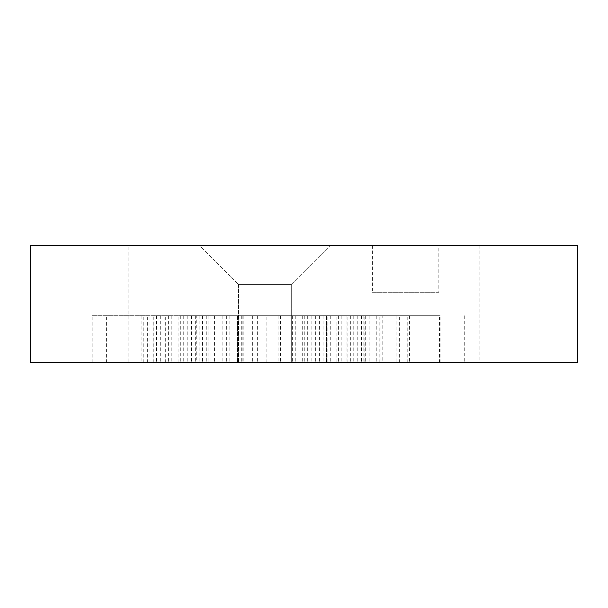 <?xml version="1.0" encoding="UTF-8"?>
<svg xmlns="http://www.w3.org/2000/svg" width="608" height="608" viewBox="0 0 608 608"><rect width="100%" height="100%" fill="white"/><g stroke="black" fill="none" stroke-linecap="round" stroke-linejoin="round"><path stroke-width="0.46" stroke-dasharray="3.04 2.28" d="M372.4 245.374L438.847 245.374L372.4 245.374L372.4 292.273L438.847 292.273L438.847 245.374M438.847 292.273L372.4 292.273M199.447 245.374L330.38 245.374L199.447 245.374L330.38 245.374L199.447 245.374L238.534 284.46L199.447 245.374M128.113 245.374L89.026 245.374L128.113 245.374L128.113 362.626L89.026 362.626L128.113 362.626M518.974 245.374L479.887 245.374L518.974 245.374L518.974 362.626L479.887 362.626L518.974 362.626M30.4 245.374L577.6 245.374L577.6 362.626L30.4 362.626L30.4 245.374M89.026 245.374L89.026 362.626M291.3 284.46L330.38 245.374L291.3 284.46L238.534 284.46L291.3 284.46L238.534 284.46L291.3 284.46L291.3 362.626L238.534 362.626L291.3 362.626L238.534 362.626L291.3 362.626L291.3 284.46M479.887 245.374L479.887 362.626M302.267 315.727L302.267 362.626L464.254 362.626L363.827 362.626L382.174 362.626L382.174 315.727L364.131 315.727L440.07 315.727L237.538 315.727L396.036 315.727L396.036 362.626L242.866 362.626L350.9 362.626L350.9 315.727L178.927 315.727L196.232 315.727L196.232 362.626L252.67 362.626L141.109 362.626L164.981 362.626L164.859 315.727L91.983 315.727L347.913 315.727L347.913 362.626M302.267 362.626L164.859 362.626M196.232 362.626L350.9 362.626M396.036 362.626L382.174 362.626M238.534 284.46L238.534 362.626L238.534 284.46M347.913 315.727L382.174 315.727M363.827 315.727L363.827 362.626M164.859 315.727L196.232 315.727M350.9 315.727L396.036 315.727M464.254 315.727L464.254 362.626M346.993 315.727L346.993 362.626M409.473 315.727L409.473 362.626M207.997 315.727L208.012 362.626L207.997 315.727M379.818 362.626L379.818 315.727M346.089 315.727L346.089 362.626M353.765 315.727L353.765 362.626M229.816 315.727L229.816 362.626M237.492 315.727L237.492 362.626M143.807 362.626L143.807 315.727M106.423 362.626L106.423 315.727M92.18 362.626L92.18 315.727M330.729 315.727L330.729 362.626M323.046 315.727L323.046 362.626M315.37 315.727L315.37 362.626M300.01 315.727L300.01 362.626M307.694 315.727L307.694 362.626M150.009 362.626L150.009 315.727M153.816 362.626L153.816 315.727M308.894 362.626L308.894 315.727M376.8 315.727L376.8 362.626M369.124 315.727L369.124 362.626M278.061 315.727L278.061 362.626M254.988 315.727L254.988 362.626M191.421 315.727L191.421 362.626M168.386 315.727L168.386 362.626M253.992 362.626L253.992 315.727M399.631 362.626L399.631 315.727M257.328 315.727L257.328 362.626M160.702 315.727L160.702 362.626M238.663 315.727L238.663 362.626M243.846 315.727L243.846 362.626M222.133 315.727L222.133 362.626M326.526 362.626L326.526 315.727M292.334 315.727L292.334 362.626M183.738 315.727L183.738 362.626M336.908 362.626L336.908 315.727M327.849 362.626L327.849 315.727M361.441 315.727L361.441 362.626M206.773 315.727L206.773 362.626M439.478 362.626L439.478 315.727M376.01 362.626L376.01 315.727M266.889 362.626L266.889 315.727M407.77 362.626L407.77 315.727M338.405 315.727L338.405 362.626M386.946 362.626L386.946 315.727M153.026 315.727L153.026 362.626M214.457 315.727L214.457 362.626M199.097 315.727L199.097 362.626M176.062 315.727L176.062 362.626M365.682 315.727L365.682 362.626M217.9 315.727L217.9 362.626M91.983 362.626L91.983 315.727M311.136 315.727L311.136 362.626M334.962 315.727L334.962 362.626M319.603 315.727L319.603 362.626M208.035 315.727L208.035 362.626M165.695 362.626L165.695 315.727M357.208 315.727L357.208 362.626M180.295 315.727L180.295 362.626M147.66 362.626L147.66 315.727M242.866 315.727L242.866 362.626M252.67 315.727L252.67 362.626M280.417 315.727L280.417 362.626M171.828 315.727L171.828 362.626M341.848 315.727L341.848 362.626M304.251 315.727L304.251 362.626M381.034 315.727L381.034 362.626M350.322 315.727L350.322 362.626M295.777 315.727L295.777 362.626M399.866 362.626L399.866 315.727M141.109 315.727L141.109 362.626M364.131 362.626L364.131 315.727M237.538 362.626L237.538 315.727M202.54 315.727L202.54 362.626M164.981 315.727L164.981 362.626M440.07 362.626L440.07 315.727M187.188 315.727L187.188 362.626M195.654 315.727L195.654 362.626M326.496 315.727L326.496 362.626M178.927 362.626L178.927 315.727M156.469 315.727L156.469 362.626M226.366 315.727L226.366 362.626M241.726 315.727L241.726 362.626M211.014 315.727L211.014 362.626"/><path stroke-width="0.91" d="M577.6 245.374L30.4 245.374L30.4 362.626L577.6 362.626L577.6 245.374"/></g></svg>
